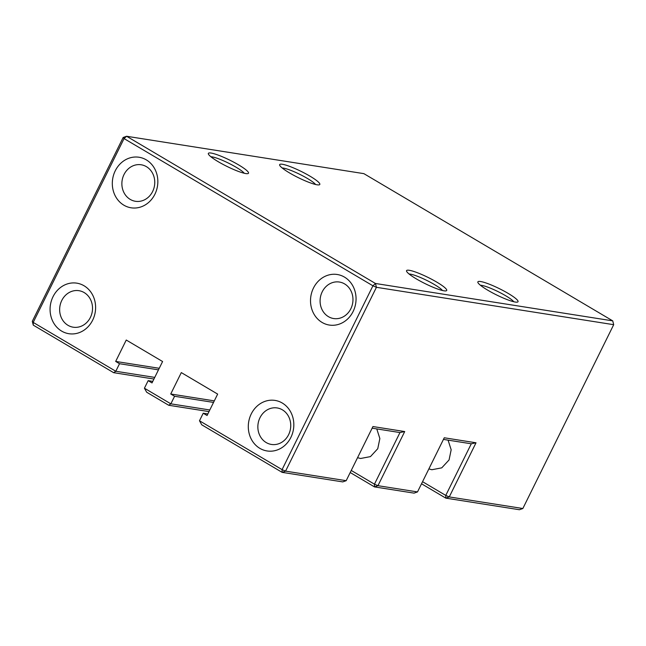 <?xml version="1.0" encoding="UTF-8"?>
<svg xmlns="http://www.w3.org/2000/svg" width="646" height="646" viewBox="0 0 646 646"><rect width="100%" height="100%" fill="white"/><g stroke="black" fill="none" stroke-linecap="round" stroke-linejoin="round"><path stroke-width="0.97" d="M613.7 324.688L376.424 287.308L285.572 471.136L346.183 480.689L372.944 426.546L404.711 431.552L377.95 485.687L417.502 491.921L444.254 437.778L476.021 442.785L449.261 496.927L522.848 508.515L613.7 324.688L612.739 320.868L363.876 173.645L126.6 136.266L375.471 283.489L612.739 320.868M522.848 508.515L519.4 509.734L445.821 498.139L421.523 483.773M214.302 400.867L170.73 394.003L181.308 372.597L217.654 394.092L207.075 415.499L203.215 413.222L199.485 420.772L201.738 424.802L282.124 472.355L285.572 471.136L282.076 469.626L372.928 285.798L376.424 287.308L375.471 283.489L372.928 285.798L124.056 138.583L33.204 322.411L115.796 371.264L119.526 363.714L158.48 369.851M417.502 491.921L414.054 493.132L374.502 486.906L350.213 472.533M346.183 480.689L342.735 481.9L282.124 472.355L282.076 469.626L199.485 420.772M203.215 413.222L207.842 413.949M170.73 394.003L174.59 396.281L213.535 402.418M208.997 411.607L168.703 405.26L146.682 392.227L144.421 388.206L170.851 403.839L174.59 396.281M168.703 405.26L170.851 403.839L209.805 409.976M144.421 388.206L148.16 380.647L152.779 381.374M159.247 368.293L115.674 361.429L126.253 340.03L162.59 361.526L152.012 382.925L148.16 380.647M115.674 361.429L119.526 363.714M153.934 379.032L113.648 372.685L115.796 371.264L154.741 377.401M422.557 481.69L445.764 495.417L449.261 496.927L445.821 498.139L445.764 495.417L471.281 443.794L443.447 439.409M476.021 442.785L471.281 443.794M351.246 470.45L374.454 484.185L374.502 486.906L377.95 485.687L374.454 484.185L399.971 432.562L404.711 431.552M399.971 432.562L372.136 428.177M508.16 293.397A22.384 3.432 -153.7 0 1 517.543 302.07A22.384 3.432 -153.7 0 1 487.738 290.183A22.384 3.432 -153.7 0 1 477.887 282.472A22.384 3.432 -153.7 0 1 487.27 283.424A22.384 3.432 -153.7 0 1 508.16 293.397M309.951 176.148A22.384 3.432 -153.7 0 1 319.326 184.813A22.384 3.432 -153.7 0 1 289.529 172.926A22.384 3.432 -153.7 0 1 279.678 165.214A22.384 3.432 -153.7 0 1 289.061 166.175A22.384 3.432 -153.7 0 1 309.951 176.148M436.849 282.165A22.384 3.432 -153.7 0 1 446.225 290.829A22.384 3.432 -153.7 0 1 416.428 278.943A22.384 3.432 -153.7 0 1 406.576 271.231A22.384 3.432 -153.7 0 1 415.959 272.192A22.384 3.432 -153.7 0 1 436.849 282.165M238.64 164.908A22.384 3.432 -153.7 0 1 248.016 173.58A22.384 3.432 -153.7 0 1 218.219 161.694A22.384 3.432 -153.7 0 1 208.367 153.982A22.384 3.432 -153.7 0 1 217.742 154.943A22.384 3.432 -153.7 0 1 238.64 164.908M290.878 437.415A25.582 22.691 99 0 1 259.853 448.348A25.582 22.691 99 0 1 251.237 413.965A25.582 22.691 99 0 1 282.262 403.023A25.582 22.691 99 0 1 290.878 437.415M353.112 311.501A25.582 22.691 99 0 1 322.088 322.443A25.582 22.691 99 0 1 313.463 288.051A25.582 22.691 99 0 1 344.488 277.11A25.582 22.691 99 0 1 353.112 311.501M154.895 194.252A25.582 22.691 99 0 1 123.871 205.186A25.582 22.691 99 0 1 115.254 170.794A25.582 22.691 99 0 1 146.279 159.861A25.582 22.691 99 0 1 154.895 194.252M92.669 320.158A25.582 22.691 99 0 1 61.645 331.099A25.582 22.691 99 0 1 53.02 296.708A25.582 22.691 99 0 1 84.045 285.766A25.582 22.691 99 0 1 92.669 320.158M113.648 372.685L33.261 325.132L33.204 322.411L32.3 321.312L123.152 137.485L124.056 138.583L126.6 136.266L123.152 137.485M428.871 468.915L431.875 469.731L441.759 467.849L449.067 459.944L451.166 449.769L448.082 440.136M357.553 457.683L360.565 458.49L370.449 456.609L377.757 448.712L379.856 438.537L376.771 428.904M513.812 301.755A19.541 2.996 26.3 0 0 505.624 295.715A19.541 2.996 26.3 0 0 480.406 285.241M315.595 184.498A19.541 2.996 26.3 0 0 307.407 178.458A19.541 2.996 26.3 0 0 282.197 167.984M442.494 290.514A19.541 2.996 26.3 0 0 434.306 284.474A19.541 2.996 26.3 0 0 409.096 274.009M244.285 173.265A19.541 2.996 26.3 0 0 236.097 167.225A19.541 2.996 26.3 0 0 210.879 156.752M288.617 434.669A18.476 16.392 -81 0 0 277.174 407.949A18.476 16.392 -81 0 0 259.983 417.728A18.476 16.392 -81 0 0 271.425 444.448A18.476 16.392 -81 0 0 288.617 434.669M350.843 308.756A18.476 16.392 -81 0 0 339.4 282.036A18.476 16.392 -81 0 0 322.217 291.822A18.476 16.392 -81 0 0 333.651 318.543A18.476 16.392 -81 0 0 350.843 308.756M152.634 191.499A18.476 16.392 -81 0 0 141.191 164.778A18.476 16.392 -81 0 0 124 174.565A18.476 16.392 -81 0 0 135.442 201.286A18.476 16.392 -81 0 0 152.634 191.499M90.4 317.412A18.476 16.392 -81 0 0 78.965 290.692A18.476 16.392 -81 0 0 61.774 300.479A18.476 16.392 -81 0 0 73.208 327.199A18.476 16.392 -81 0 0 90.4 317.412M32.3 321.312L33.261 325.132"/></g></svg>

